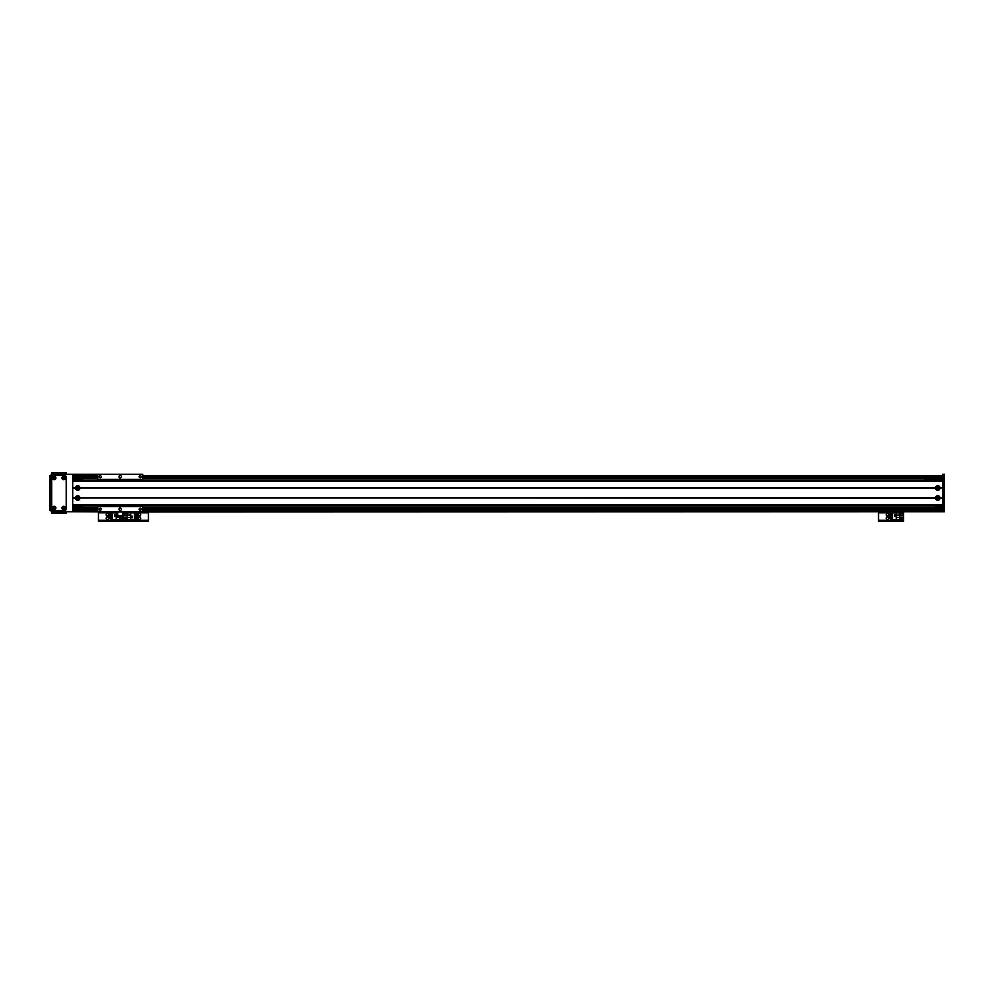 <?xml version="1.0" encoding="UTF-8"?>
<svg xmlns="http://www.w3.org/2000/svg" width="994" height="994" viewBox="0 0 994 994"><rect width="100%" height="100%" fill="white"/><g stroke="black" fill="none" stroke-linecap="round" stroke-linejoin="round"><path stroke-width="1.49" d="M78.514 488.004A0.808 0.808 0 0 1 77.296 488.7A0.808 0.808 0 0 1 77.296 487.296A0.808 0.808 0 0 1 78.514 488.004M78.514 497.994A0.808 0.808 0 0 1 77.296 498.702A0.808 0.808 0 0 1 77.296 497.298A0.808 0.808 0 0 1 78.514 497.994M72.699 479.493L82.701 479.493L82.701 480.997M82.701 505.002L82.701 506.505L72.699 506.505M72.699 480.003L82.701 480.003M72.699 505.996L82.701 505.996M944.3 511.748L942.797 511.748L944.3 511.748L942.797 511.748L942.797 474.25L944.3 474.25L944.3 511.748L97.71 511.748L97.71 505.996L142.714 506.505L142.714 511.748M944.3 508.506L942.797 508.506M942.797 477.493L944.3 477.493M139.433 517.004A1.255 1.255 0 0 1 140.514 518.88A1.255 1.255 0 0 1 138.352 518.88A1.255 1.255 0 0 1 139.433 517.004M139.433 513.5A1.255 1.255 0 0 1 140.514 515.377A1.255 1.255 0 0 1 138.352 515.377A1.255 1.255 0 0 1 139.433 513.5M124.809 512.556L123.43 512.556M124.933 521.254L124.933 520.458L123.43 520.458L123.43 521.254L148.441 521.254L148.441 520.458L146.938 520.458L146.938 521.254M124.933 520.458L146.938 520.458M148.441 511.748L148.441 521.254M122.709 512.805L123.43 511.997L123.43 520.458L121.939 520.458L121.939 521.254L123.43 521.254L123.43 520.247L148.441 520.247M125.43 513.625A0.87 0.87 0 0 1 126.188 514.942A0.87 0.87 0 0 1 124.672 514.942A0.87 0.87 0 0 1 125.43 513.625M125.43 517.128A0.87 0.87 0 0 1 126.188 518.446A0.87 0.87 0 0 1 124.672 518.446A0.87 0.87 0 0 1 125.43 517.128M130.661 519.651L134.439 519.651L134.439 512.854L123.678 512.854L123.678 519.651L130.661 519.651L130.661 517.501L127.182 517.501L127.182 519.651M132.388 517.799L132.388 516.197L130.786 516.197L130.786 517.799L132.388 517.799M136.34 519.03L134.439 519.502M136.34 513.973L136.34 513.003L134.439 513.003M134.439 513.973L137.532 513.973L137.532 514.718L134.439 514.718M134.439 515.24L137.532 515.24L137.532 515.998L134.439 515.998M134.439 516.507L137.532 516.507L137.532 517.265L134.439 517.265M134.439 517.787L137.532 517.787L137.532 519.03L134.439 519.03M130.661 512.854L130.661 517.501M127.182 517.501L127.182 512.854M130.661 515.004L127.182 515.004M130.835 517.75L132.339 517.75L132.339 516.246L130.835 516.246L130.835 517.75M937.802 498.814A0.808 0.808 0 0 1 937.094 497.596A0.808 0.808 0 0 1 938.498 497.596A0.808 0.808 0 0 1 937.802 498.814M937.802 488.812A0.808 0.808 0 0 1 937.094 487.594A0.808 0.808 0 0 1 938.498 487.594A0.808 0.808 0 0 1 937.802 488.812L938.584 487.818L937.007 487.818L937.802 488.812M934.795 480.997L934.795 479.493L942.797 479.493M942.797 506.505L934.795 506.505L934.795 505.002M938.584 498.18L937.007 498.18L938.584 498.18M934.795 505.996L942.797 505.996M934.795 480.003L942.797 480.003M940.063 488.253A2.274 2.274 0 0 1 935.54 488.253L935.54 487.743A2.274 2.274 0 0 1 940.063 487.743L942.797 488.253L942.797 497.745L940.063 498.255A2.274 2.274 0 0 1 935.54 498.255L935.54 497.745A2.274 2.274 0 0 1 940.063 497.745M937.802 486.874A1.131 1.131 0 0 0 936.82 488.563A1.131 1.131 0 0 0 938.771 488.563A1.131 1.131 0 0 0 937.802 486.874M79.967 488.253A2.274 2.274 0 0 1 75.445 488.253L75.445 487.743A2.274 2.274 0 0 1 79.967 487.743L935.54 488.253M77.706 486.874A1.131 1.131 0 0 0 76.724 488.563A1.131 1.131 0 0 0 78.675 488.563A1.131 1.131 0 0 0 77.706 486.874M79.967 498.255A2.274 2.274 0 0 1 75.445 498.255L75.445 497.745A2.274 2.274 0 0 1 79.967 497.745L935.54 498.255M77.706 496.876A1.131 1.131 0 0 0 76.724 498.566A1.131 1.131 0 0 0 78.675 498.566A1.131 1.131 0 0 0 77.706 496.876M937.802 496.876A1.131 1.131 0 0 0 936.82 498.566A1.131 1.131 0 0 0 938.771 498.566A1.131 1.131 0 0 0 937.802 496.876M75.681 488.004L72.699 488.004M75.445 488.253L72.699 488.253L72.699 497.745L75.445 497.745M935.776 488.004L79.731 488.004M75.445 487.743L72.699 487.743L72.699 481.245L942.797 481.245L942.797 487.743L940.063 487.743M935.54 487.743L79.967 487.743M75.445 498.255L72.699 498.255L72.699 504.753L942.797 504.753L942.797 498.255L940.063 498.255M75.681 497.994L72.699 497.994M942.797 497.994L939.827 497.994M935.54 497.745L79.967 497.745M942.797 505.002L72.699 505.002L942.797 505.002M942.797 480.997L72.699 480.997M942.797 488.004L939.827 488.004M935.776 497.994L79.731 497.994M117.702 511.997L117.702 516.756L122.709 516.756L122.709 511.997L72.699 511.748L97.71 511.748M127.704 511.748L942.797 511.748L122.709 511.997M934.795 479.754L924.793 479.754L924.793 480.997M96.207 480.997L82.701 480.748M142.714 479.344L142.714 474.25L97.71 474.25L97.71 479.344L142.714 479.344L142.714 480.997L148.205 480.997M120.212 475.492A1.255 1.255 178.2 0 1 121.293 477.368A1.255 1.255 178.2 0 1 119.131 477.368A1.255 1.255 178.2 0 1 120.212 475.492M140.216 475.716A1.031 1.031 178.2 0 1 141.111 477.269A1.031 1.031 178.2 0 1 139.309 477.269A1.031 1.031 178.2 0 1 140.216 475.716M100.208 475.716A1.031 1.031 178.2 0 1 101.102 477.269A1.031 1.031 178.2 0 1 99.313 477.269A1.031 1.031 178.2 0 1 100.208 475.716M148.205 505.002L142.714 505.002L142.714 506.505M140.216 508.22A1.031 1.031 178.2 0 1 141.111 509.773A1.031 1.031 178.2 0 1 139.309 509.773A1.031 1.031 178.2 0 1 140.216 508.22M100.208 508.22A1.031 1.031 178.2 0 1 101.102 509.773A1.031 1.031 178.2 0 1 99.313 509.773A1.031 1.031 178.2 0 1 100.208 508.22M120.212 507.996A1.255 1.255 178.2 0 1 121.293 509.872A1.255 1.255 178.2 0 1 119.131 509.872A1.255 1.255 178.2 0 1 120.212 507.996M142.714 505.996L97.71 505.996L97.71 505.002M97.71 480.997L97.71 479.344M97.71 506.654L142.714 506.654M97.71 479.493L142.714 479.493M142.714 507.996L944.3 507.996M72.699 511.748L51.203 511.748L51.203 474.25L97.71 474.25L72.699 474.25L72.699 511.748L112.707 511.748M942.797 474.25L944.3 474.25M72.699 507.002L97.71 507.002M142.714 507.002L942.797 507.002M72.699 507.996L97.71 507.996M72.699 478.996L97.71 478.996M142.714 478.996L942.797 478.996M72.699 478.002L97.71 478.002M142.714 478.002L944.3 478.002M53.39 507.996A0.808 0.808 0 0 1 54.608 507.3A0.808 0.808 0 0 1 54.608 508.704A0.808 0.808 0 0 1 53.39 507.996M53.39 478.002A0.808 0.808 0 0 1 54.608 477.294A0.808 0.808 0 0 1 54.608 478.698A0.808 0.808 0 0 1 53.39 478.002M62.895 478.002A0.808 0.808 0 0 1 64.113 477.294A0.808 0.808 0 0 1 64.113 478.698A0.808 0.808 0 0 1 62.895 478.002M62.895 507.996A0.808 0.808 0 0 1 64.113 507.3A0.808 0.808 0 0 1 64.113 508.704A0.808 0.808 0 0 1 62.895 507.996M49.7 475.492L51.203 475.492L49.7 475.492L49.7 476.996L51.203 476.996M51.203 510.506L49.7 510.506L49.7 476.996M54.198 507.151A0.845 0.845 0 0 0 53.465 508.431A0.845 0.845 0 0 0 54.931 508.431A0.845 0.845 0 0 0 54.198 507.151M54.198 506.281A1.727 1.727 0 0 1 55.689 508.866A1.727 1.727 0 0 1 52.707 508.866A1.727 1.727 0 0 1 54.198 506.281M63.703 477.145A0.845 0.845 0 0 0 62.97 478.425A0.845 0.845 0 0 0 64.436 478.425A0.845 0.845 0 0 0 63.703 477.145M63.703 476.275A1.727 1.727 0 0 1 65.194 478.859A1.727 1.727 0 0 1 62.212 478.859A1.727 1.727 0 0 1 63.703 476.275M63.703 507.151A0.845 0.845 0 0 0 62.97 508.431A0.845 0.845 0 0 0 64.436 508.431A0.845 0.845 0 0 0 63.703 507.151M63.703 506.281A1.727 1.727 0 0 1 65.194 508.866A1.727 1.727 0 0 1 62.212 508.866A1.727 1.727 0 0 1 63.703 506.281M54.198 477.145A0.845 0.845 0 0 0 53.465 478.425A0.845 0.845 0 0 0 54.931 478.425A0.845 0.845 0 0 0 54.198 477.145M54.198 476.275A1.727 1.727 0 0 1 55.689 478.859A1.727 1.727 0 0 1 52.707 478.859A1.727 1.727 0 0 1 54.198 476.275M66.2 476.996A1.503 1.503 0 0 0 64.697 475.492L53.204 475.492A1.503 1.503 0 0 0 51.7 476.996L51.7 509.003A1.503 1.503 0 0 0 53.204 510.506L64.697 510.506A1.503 1.503 0 0 0 66.2 509.003L66.2 476.996M66.2 513.252L66.2 511.748L66.2 513.252L51.7 513.252L51.7 511.748M66.2 472.746L66.2 474.25L66.2 472.746L64.697 472.746L64.697 474.25M51.7 474.25L51.7 472.746L64.697 472.746M107.427 517.004A1.255 1.255 0 0 1 108.52 518.88A1.255 1.255 0 0 1 106.346 518.88A1.255 1.255 0 0 1 107.427 517.004M107.427 513.5A1.255 1.255 0 0 1 108.52 515.377A1.255 1.255 0 0 1 106.346 515.377A1.255 1.255 0 0 1 107.427 513.5M99.81 512.556L98.431 512.556M99.934 521.254L99.934 520.458L98.431 520.458L98.431 521.254L121.939 521.254M99.934 520.458L121.939 520.458M148.441 512.805L123.43 512.805L123.43 520.247L98.431 520.247L98.431 521.254M98.431 511.748L98.431 520.247M121.43 518.88A0.87 0.87 12.3 0 1 120.672 517.563A0.87 0.87 12.3 0 1 122.187 517.563A0.87 0.87 12.3 0 1 121.43 518.88M117.702 512.854L112.434 512.854L112.434 519.651L123.181 519.651L122.709 512.854M117.702 515.004L116.211 515.004L116.211 512.854M114.484 514.706L114.484 516.296L116.087 516.296L116.087 514.706L114.484 514.706M110.533 513.476L112.434 513.003M110.533 518.533L110.533 519.502L112.434 519.502M112.434 518.533L109.328 518.533L109.328 517.787L112.434 517.787M112.434 517.265L109.328 517.265L109.328 516.507L112.434 516.507M112.434 515.998L109.328 515.998L109.328 515.24L112.434 515.24M112.434 514.718L109.328 514.718L109.328 513.476L112.434 513.476M116.211 519.651L116.211 515.004M119.678 516.756L119.678 519.651M116.211 517.501L119.678 517.501M116.037 514.755L114.534 514.755L114.534 516.246L116.037 516.246L116.037 514.755M887.518 517.004A1.255 1.255 0 0 1 888.599 518.88A1.255 1.255 0 0 1 886.437 518.88A1.255 1.255 0 0 1 887.518 517.004M887.518 513.5A1.255 1.255 0 0 1 888.599 515.377A1.255 1.255 0 0 1 886.437 515.377A1.255 1.255 0 0 1 887.518 513.5M879.889 512.556L878.522 512.556M880.013 521.254L880.013 520.458L878.522 520.458L878.522 521.254L903.521 521.254L903.521 520.458L902.018 520.458L902.018 521.254M880.013 520.458L902.018 520.458M903.521 511.748L903.521 521.254M878.522 521.254L878.522 520.247L903.521 520.247M878.522 511.748L878.522 520.247M901.521 518.88A0.87 0.87 12.3 0 1 900.763 517.563A0.87 0.87 12.3 0 1 902.279 517.563A0.87 0.87 12.3 0 1 901.521 518.88M901.521 515.377A0.87 0.87 12.3 0 1 900.763 514.06A0.87 0.87 12.3 0 1 902.279 514.06A0.87 0.87 12.3 0 1 901.521 515.377M896.29 512.854L892.525 512.854L892.525 519.651L903.273 519.651L903.273 512.854L896.29 512.854L896.29 515.004L899.769 515.004L899.769 512.854M894.575 514.706L894.575 516.296L896.166 516.296L896.166 514.706L894.575 514.706M890.624 513.476L892.525 513.003M890.624 518.533L890.624 519.502L892.525 519.502M892.525 518.533L889.419 518.533L889.419 517.787L892.525 517.787M892.525 517.265L889.419 517.265L889.419 516.507L892.525 516.507M892.525 515.998L889.419 515.998L889.419 515.24L892.525 515.24M892.525 514.718L889.419 514.718L889.419 513.476L892.525 513.476M896.29 519.651L896.29 515.004M899.769 515.004L899.769 519.651M896.29 517.501L899.769 517.501M896.116 514.755L894.625 514.755L894.625 516.246L896.116 516.246L896.116 514.755M142.714 510.257L944.3 510.257M942.797 509.997L944.3 509.997M942.797 476.002L944.3 476.002M142.714 475.753L944.3 475.753M117.702 516.756L122.709 516.756M117.702 515.7L122.709 515.7M97.71 480.003L142.714 480.003M72.699 475.753L97.71 475.753M72.699 507.934L97.71 507.934M142.714 507.934L942.797 507.934M72.699 509.003L97.71 509.003M142.714 509.003L942.797 509.003M72.699 478.077L97.71 478.077M142.714 478.077L942.797 478.077M72.699 476.996L97.71 476.996M142.714 476.996L942.797 476.996M72.699 510.257L97.71 510.257M49.7 509.003L51.203 509.003M53.204 513.252L53.204 511.748M64.697 513.252L64.697 511.748M53.204 472.746L53.204 474.25M98.431 512.805L117.702 512.805M878.522 512.805L903.521 512.805"/></g></svg>
